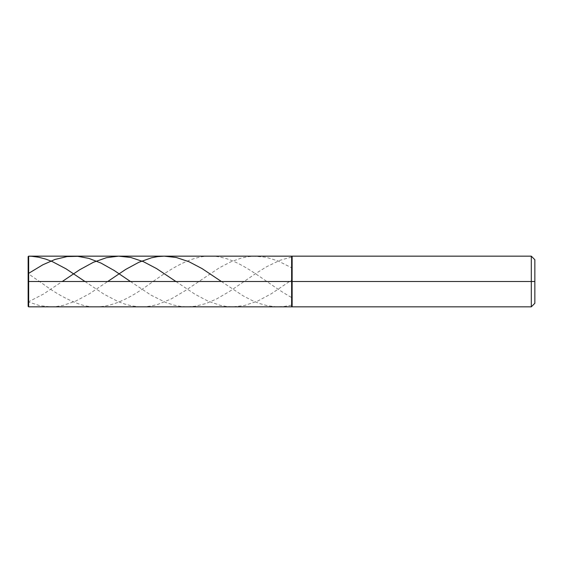 <?xml version="1.0" encoding="UTF-8"?>
<svg xmlns="http://www.w3.org/2000/svg" width="563" height="563" viewBox="0 0 563 563"><rect width="100%" height="100%" fill="white"/><g stroke="black" fill="none" stroke-linecap="round" stroke-linejoin="round"><path stroke-width="0.42" stroke-dasharray="2.81 2.11" d="M28.15 281.5L28.657 281.5L28.657 256.165L28.657 306.835L28.657 281.5L291.634 281.5L291.634 256.165L291.634 306.835L292.141 256.165L292.141 306.835L292.141 281.5L534.85 281.5L534.85 259.712L534.85 303.288L534.85 259.712L534.85 281.5L531.303 281.5L531.303 256.165L531.303 306.835L531.303 281.5L531.303 306.835L531.303 281.5L292.141 281.5L292.141 306.835L292.141 281.5L291.634 281.5L291.634 306.835L291.634 256.165L291.634 306.835L291.634 256.165L291.634 306.835L291.634 281.5L28.657 281.5L28.657 306.835L28.657 281.5L28.15 281.5L28.15 306.328L28.15 256.615M84.985 281.5L104.007 294.217L118.167 301.613L124.747 304.069L131.826 305.878L138.399 306.722L145.479 306.708L151.546 305.927L158.126 304.309L171.272 298.897L185.431 290.557L219.317 267.805L230.95 261.774L241.063 258.15L247.636 256.756L253.702 256.193L265.842 257.192L277.981 260.901L291.634 267.791M28.15 281.261L28.15 274.793C27.65 273.745 28.157 273.709 29.67 274.688L43.323 284.16C55.125 292.95 66.927 299.523 78.721 303.886C102.325 312.606 125.922 301.339 149.526 284.062C173.123 266.925 196.726 251.647 220.33 257.185C244.096 261.394 267.868 284.477 291.634 297.524M28.15 281.352L28.305 301.951L39.783 305.653L50.403 306.835L55.969 306.589L63.049 305.42L75.688 301.114L89.848 293.513L107.716 281.5M221.386 281.5L243.082 295.8L252.189 300.558L259.775 303.612L267.362 305.702L275.954 306.786L283.541 306.561L291.634 305.118M28.15 281.648L28.467 301.838L43.323 294.16L62.254 281.5M175.923 281.5L195.037 294.273L208.19 301.219L220.33 305.357L226.396 306.448L232.969 306.835L244.602 305.491L257.748 301.029L271.408 293.703L291.634 280.071M28.15 281.739L28.15 273.815L28.657 273.337M130.454 281.5L151.039 295.153L165.705 302.465L173.798 305.097L180.878 306.441L187.458 306.835L195.037 306.258L205.664 303.64L216.283 299.129L229.936 291.184L256.235 273.175L266.855 266.609L280.001 260.296L291.634 257.002"/><path stroke-width="0.84" d="M28.657 281.5L28.657 306.835L28.657 281.5L28.657 306.835L28.657 281.5L291.634 281.5L291.634 306.835L291.634 256.165L291.634 306.835L291.634 281.5L292.141 281.5L292.141 306.835L292.141 281.5L292.141 306.835L292.141 281.5L531.303 281.5L531.303 306.835L531.303 256.165L531.303 281.5L531.303 256.165L531.303 281.5L534.85 281.5L534.85 303.288L534.85 259.712L534.85 281.5L292.141 281.5L292.141 256.165L292.141 281.5L292.141 256.165L292.141 281.5L291.634 281.5L291.634 256.165L291.634 281.5L28.657 281.5L28.657 256.165L28.657 281.5L28.657 256.165L28.657 281.5L28.15 281.5L28.15 306.328L28.15 281.5L28.657 281.5M28.15 281.5L28.15 256.672L28.15 281.5M28.15 256.615L28.629 256.165L31.69 256.285L38.77 257.249L45.849 259.135L52.422 261.654L66.082 268.854L84.985 281.5M107.716 281.5L125.753 269.388L138.906 262.267L151.546 257.784L157.619 256.629L164.192 256.165L176.332 257.495L188.971 261.718L202.124 268.635L221.386 281.5M62.254 281.5L79.735 269.726L93.388 262.288L106.541 257.671L118.673 256.165L130.813 257.481L143.459 261.696L156.605 268.607L175.923 281.5M28.657 273.337L42.816 264.8L54.956 259.459L67.088 256.573L77.715 256.327L88.841 258.375L100.974 263.069L114.127 270.451L130.454 281.5M534.85 303.288L531.303 306.835L28.657 306.835L28.15 306.328M534.85 259.712L531.303 256.165L28.657 256.165L28.15 256.672"/></g></svg>
